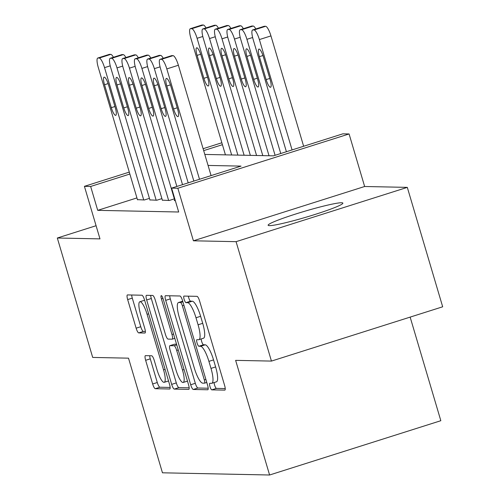 <?xml version="1.0" encoding="UTF-8"?>
<svg xmlns="http://www.w3.org/2000/svg" width="500" height="500" viewBox="0 0 500 500"><rect width="100%" height="100%" fill="white"/><g stroke="black" fill="none" stroke-linecap="round" stroke-linejoin="round"><path stroke-width="0.75" d="M209.963 386.556A3.431 0.812 -107.6 0 0 211.794 389.856L224.781 390.119A4.906 1.163 -107.6 0 0 224.875 390.106A4.906 1.163 -107.6 0 0 224.619 385.456L199.619 301.056A4.906 1.163 -107.6 0 0 197.006 296.344L184.013 296.075A3.431 0.812 -107.6 0 0 183.95 296.087A3.431 0.812 -107.6 0 0 184.131 299.344A3.431 0.812 -107.6 0 0 185.956 302.644L187.638 302.675A15.694 3.719 -107.6 0 1 195.994 317.762L198.081 324.794A15.694 3.719 -107.6 0 1 198.912 339.675A15.694 3.719 -107.6 0 1 198.612 339.719L196.931 339.681A3.431 0.812 -107.6 0 0 196.863 339.694A3.431 0.812 -107.6 0 0 197.05 342.95A3.431 0.812 -107.6 0 0 198.875 346.25L200.556 346.281A15.694 3.719 -107.6 0 1 208.912 361.369L210.994 368.4A15.694 3.719 -107.6 0 1 211.825 383.281A15.694 3.719 -107.6 0 1 211.531 383.325L209.85 383.288A3.431 0.812 -107.6 0 0 209.781 383.3A3.431 0.812 -107.6 0 0 209.963 386.556M214.156 382.544A3.431 0.812 -107.6 0 0 214.594 385.087A3.431 0.812 -107.6 0 0 216.419 388.387L225.231 388.569M188.375 296.169A3.431 0.812 -107.6 0 0 188.756 297.875A3.431 0.812 -107.6 0 0 190.588 301.175L192.269 301.206L187.638 302.675M201.238 338.938A3.431 0.812 -107.6 0 0 201.675 341.481A3.431 0.812 -107.6 0 0 203.506 344.781L205.181 344.812L200.556 346.281M269.4 225.631A38.981 3.038 -16.5 0 0 310.825 215.756A38.981 3.038 -16.5 0 0 342.869 203.119A38.981 3.038 -16.5 0 0 341.594 202.744A38.981 3.038 -16.5 0 0 300.169 212.625A38.981 3.038 -16.5 0 0 268.125 225.256A38.981 3.038 -16.5 0 0 269.4 225.631M145.481 355.644A4.906 1.163 -107.6 0 0 145.387 355.656A4.906 1.163 -107.6 0 0 145.644 360.306L152.662 383.981A4.906 1.163 -107.6 0 0 155.269 388.7L169.7 388.994A4.906 1.163 -107.6 0 0 169.794 388.981A4.906 1.163 -107.6 0 0 169.531 384.331L144.531 299.931A4.906 1.163 -107.6 0 0 141.925 295.219L127.494 294.919A4.906 1.163 -107.6 0 0 127.4 294.931A4.906 1.163 -107.6 0 0 127.662 299.587L136.131 328.188A4.906 1.163 -107.6 0 0 138.744 332.9L144.919 333.025A4.906 1.163 -107.6 0 0 145.013 333.013A4.906 1.163 -107.6 0 0 144.75 328.363L140.55 314.181A13.119 3.106 -107.6 0 1 139.856 301.737A13.119 3.106 -107.6 0 1 147.094 314.312L163.55 369.875A13.119 3.106 -107.6 0 1 164.244 382.319A13.119 3.106 -107.6 0 1 157.012 369.744L154.269 360.481A4.906 1.163 -107.6 0 0 151.656 355.769L145.481 355.644M136.931 197.919L97.719 210.35L90.644 186.462L84.419 186.337L129.288 172.113M271.444 361.087L236.075 241.669L407.306 187.375L442.681 306.794L271.444 361.087L235.631 360.356L269.594 475L162.463 472.806L128.506 358.162L92.694 357.431L57.319 238.012L99.981 238.881L84.419 186.337M407.306 187.375L364.644 186.5L193.406 240.794L236.075 241.669M193.406 240.794L177.844 188.25L171.612 188.119L241.038 166.112L208.062 165.438M97.719 210.35L178.688 212.006L171.612 188.119M190.688 384.762A4.906 1.163 -107.6 0 0 193.3 389.475L207.725 389.769A4.906 1.163 -107.6 0 0 207.819 389.756A4.906 1.163 -107.6 0 0 207.562 385.106L182.562 300.706A4.906 1.163 -107.6 0 0 179.95 295.994L165.519 295.7A4.906 1.163 -107.6 0 0 165.425 295.712A4.906 1.163 -107.6 0 0 165.688 300.363L190.688 384.762L195.312 383.294A4.906 1.163 -107.6 0 0 197.925 388.006L208.175 388.219M188.713 389.381L174.288 389.087A4.906 1.163 -107.6 0 1 171.675 384.375L146.675 299.975A4.906 1.163 -107.6 0 1 146.412 295.325A4.906 1.163 -107.6 0 1 146.506 295.312L152.681 295.438A4.906 1.163 -107.6 0 1 155.294 300.15L165.431 334.381A4.906 1.163 -107.6 0 0 168.044 339.094L172.138 339.175A4.906 1.163 -107.6 0 0 172.231 339.162A4.906 1.163 -107.6 0 0 171.975 334.513L161.419 298.875A3.431 0.812 -107.6 0 1 161.238 295.625A3.431 0.812 -107.6 0 1 163.131 298.913L188.55 384.719A4.906 1.163 -107.6 0 1 188.806 389.369A4.906 1.163 -107.6 0 1 188.713 389.381L188.894 389.325M96.081 225.719L57.319 238.012M174.812 200.413L174.25 200.588L175.312 200.613M162.356 200.156L169.269 200.487L174.363 198.875M149.9 199.9L156.812 200.231L161.9 198.619M149.444 198.363L144.35 199.975L137.444 199.644M269.594 475L440.831 420.706L410.144 317.113M204.806 154.438L273.431 155.838L342.85 133.831L349.081 133.956L177.844 188.25M364.644 186.5L349.081 133.956M203.106 148.706L221.85 142.762M129.856 174.031L90.644 186.462M222.419 144.688L203.681 150.625M211.825 383.281L216.456 381.812A15.694 3.719 -107.6 0 0 215.625 366.931L210.994 368.4M205.181 344.812A15.694 3.719 -107.6 0 1 213.544 359.9L215.625 366.931M198.912 339.675L203.538 338.206A15.694 3.719 -107.6 0 0 202.706 323.325L198.081 324.794M192.269 301.206A15.694 3.719 -107.6 0 1 200.625 316.294L202.706 323.325M169.7 295.788A4.906 1.163 -107.6 0 0 170.312 298.894L195.312 383.294M204.438 383.181A3.431 0.812 -107.6 0 0 204.5 383.169A3.431 0.812 -107.6 0 0 204.319 379.913L182.375 305.831A3.431 0.812 -107.6 0 0 180.55 302.531L178.775 302.494A15.694 3.719 -107.6 0 0 178.475 302.538A15.694 3.719 -107.6 0 0 179.306 317.419L194.306 368.056A15.694 3.719 -107.6 0 0 202.662 383.144L204.438 383.181M189.163 387.831L178.912 387.619L174.288 389.087M150.688 295.394A4.906 1.163 -107.6 0 0 151.3 298.506L176.3 382.906A4.906 1.163 -107.6 0 0 178.912 387.619M175.956 369.894A13.119 3.106 -107.6 0 0 183.188 382.469A13.119 3.106 -107.6 0 0 182.494 370.031L176.694 350.456A4.906 1.163 -107.6 0 0 174.088 345.744L169.988 345.656A4.906 1.163 -107.6 0 0 169.894 345.669A4.906 1.163 -107.6 0 0 170.156 350.319L175.956 369.894M174.438 344.244A4.906 1.163 -107.6 0 1 174.525 344.2A4.906 1.163 -107.6 0 1 174.619 344.188L176.556 344.231M144.625 300.244A13.119 3.106 -107.6 0 0 144.481 300.269L139.856 301.737M131.675 295.006A4.906 1.163 -107.6 0 0 132.287 298.119L140.762 326.719A4.906 1.163 -107.6 0 0 143.375 331.431L145.369 331.475M149.662 355.725A4.906 1.163 -107.6 0 0 150.275 358.837L157.287 382.519A4.906 1.163 -107.6 0 0 159.9 387.231L170.15 387.438M303.637 146.263L270.95 35.906A9.994 2.369 72.4 0 0 265.625 26.3L264.381 26.275A9.994 2.369 72.4 0 0 264.194 26.3L252.619 29.969A9.994 2.369 -107.6 0 0 253.15 39.444L286.406 151.725M252.619 29.969A9.994 2.369 -107.6 0 1 252.812 29.944L254.056 29.969A9.994 2.369 -107.6 0 1 259.381 39.575L292.069 149.931M259.369 56.662L266.156 79.594A7.994 1.894 -107.6 0 0 270.569 87.256A7.994 1.894 -107.6 0 0 270.144 79.675L263.35 56.744A7.994 1.894 -107.6 0 0 258.944 49.081A7.994 1.894 -107.6 0 0 259.369 56.662L262.962 55.525M193.85 181.069L160.594 68.794A9.994 2.369 -107.6 0 1 160.062 59.319A9.994 2.369 -107.6 0 1 160.25 59.288L161.5 59.312A9.994 2.369 -107.6 0 1 166.819 68.919L199.506 179.275M211.081 175.606L178.388 65.25L166.819 68.919M166.806 86.013A7.994 1.894 72.4 0 1 166.381 78.431A7.994 1.894 72.4 0 1 170.794 86.094L177.581 109.025A7.994 1.894 72.4 0 1 178.006 116.606A7.994 1.894 72.4 0 1 173.6 108.944L166.806 86.013L170.406 84.869M160.062 59.319L171.631 55.65A9.994 2.369 72.4 0 1 171.825 55.619L173.069 55.644A9.994 2.369 72.4 0 1 178.388 65.25M275.094 155.312L240.694 39.188A9.994 2.369 -107.6 0 1 240.162 29.712A9.994 2.369 -107.6 0 1 240.356 29.688L241.6 29.712A9.994 2.369 -107.6 0 1 246.925 39.319L280.75 153.519M240.162 29.712L251.737 26.044A9.994 2.369 72.4 0 1 251.925 26.019L253.169 26.044A9.994 2.369 72.4 0 1 255.806 28.963M246.906 56.413L253.7 79.338A7.994 1.894 -107.6 0 0 258.113 87A7.994 1.894 -107.6 0 0 257.688 79.419L250.894 56.494A7.994 1.894 -107.6 0 0 246.488 48.831A7.994 1.894 -107.6 0 0 246.906 56.413L250.506 55.269M262.8 155.619L228.238 38.938A9.994 2.369 -107.6 0 1 227.706 29.462A9.994 2.369 -107.6 0 1 227.9 29.431L229.144 29.456A9.994 2.369 -107.6 0 1 234.469 39.062L269.031 155.75M227.706 29.462L239.281 25.794A9.994 2.369 72.4 0 1 239.469 25.762L240.712 25.787A9.994 2.369 72.4 0 1 243.35 28.706M234.45 56.156L241.244 79.081A7.994 1.894 -107.6 0 0 245.656 86.744A7.994 1.894 -107.6 0 0 245.231 79.169L238.438 56.238A7.994 1.894 -107.6 0 0 234.031 48.575A7.994 1.894 -107.6 0 0 234.45 56.156L238.05 55.012M250.344 155.369L215.781 38.681A9.994 2.369 -107.6 0 1 215.25 29.206A9.994 2.369 -107.6 0 1 215.444 29.175L216.688 29.206A9.994 2.369 -107.6 0 1 222.006 38.806L256.575 155.494M215.25 29.206L226.819 25.538A9.994 2.369 72.4 0 1 227.013 25.512L228.256 25.538A9.994 2.369 72.4 0 1 230.894 28.45M221.994 55.9L228.787 78.831A7.994 1.894 -107.6 0 0 233.2 86.494A7.994 1.894 -107.6 0 0 232.775 78.913L225.981 55.981A7.994 1.894 -107.6 0 0 221.575 48.319A7.994 1.894 -107.6 0 0 221.994 55.9L225.594 54.763M237.887 155.113L203.325 38.425A9.994 2.369 -107.6 0 1 202.794 28.95A9.994 2.369 -107.6 0 1 202.987 28.925L204.231 28.95A9.994 2.369 -107.6 0 1 209.55 38.556L244.119 155.238M202.794 28.95L214.363 25.281A9.994 2.369 72.4 0 1 214.556 25.256L215.8 25.281A9.994 2.369 72.4 0 1 218.438 28.194M209.537 55.644L216.331 78.575A7.994 1.894 -107.6 0 0 220.738 86.237A7.994 1.894 -107.6 0 0 220.319 78.656L213.525 55.725A7.994 1.894 -107.6 0 0 209.112 48.062A7.994 1.894 -107.6 0 0 209.537 55.644L213.137 54.506M182.531 184.656L148.131 68.537A9.994 2.369 -107.6 0 1 147.606 59.062A9.994 2.369 -107.6 0 1 147.794 59.037L149.044 59.062A9.994 2.369 -107.6 0 1 154.362 68.662L188.188 182.862M154.35 85.756A7.994 1.894 72.4 0 1 153.925 78.175A7.994 1.894 72.4 0 1 158.338 85.838L165.125 108.769A7.994 1.894 72.4 0 1 165.55 116.35A7.994 1.894 72.4 0 1 161.144 108.688L154.35 85.756L157.95 84.619M147.606 59.062L159.175 55.394A9.994 2.369 72.4 0 1 159.362 55.369L160.613 55.394A9.994 2.369 72.4 0 1 163.244 58.306M174.875 200.6L135.675 68.281A9.994 2.369 -107.6 0 1 135.15 58.806A9.994 2.369 -107.6 0 1 135.338 58.781L136.588 58.806A9.994 2.369 -107.6 0 1 141.906 68.412L176.869 186.456M141.894 85.5A7.994 1.894 72.4 0 1 141.469 77.919A7.994 1.894 72.4 0 1 145.881 85.581L152.669 108.513A7.994 1.894 72.4 0 1 153.094 116.094A7.994 1.894 72.4 0 1 148.681 108.431L141.894 85.5L145.494 84.362M135.15 58.806L146.719 55.138A9.994 2.369 72.4 0 1 146.906 55.113L148.156 55.138A9.994 2.369 72.4 0 1 150.787 58.05M162.413 200.35L123.219 68.025A9.994 2.369 -107.6 0 1 122.694 58.55A9.994 2.369 -107.6 0 1 122.881 58.525L124.125 58.55A9.994 2.369 -107.6 0 1 129.45 68.156L168.644 200.475M129.438 85.25A7.994 1.894 72.4 0 1 129.012 77.669A7.994 1.894 72.4 0 1 133.419 85.331L140.213 108.256A7.994 1.894 72.4 0 1 140.638 115.838A7.994 1.894 72.4 0 1 136.225 108.175L129.438 85.25L133.031 84.106M122.694 58.55L134.262 54.881A9.994 2.369 72.4 0 1 134.45 54.856L135.7 54.881A9.994 2.369 72.4 0 1 138.331 57.794M149.956 200.094L110.763 67.775A9.994 2.369 -107.6 0 1 110.237 58.294A9.994 2.369 -107.6 0 1 110.425 58.269L111.669 58.294A9.994 2.369 -107.6 0 1 116.994 67.9L156.188 200.219M116.981 84.994A7.994 1.894 72.4 0 1 116.556 77.412A7.994 1.894 72.4 0 1 120.962 85.075L127.756 108A7.994 1.894 72.4 0 1 128.181 115.581A7.994 1.894 72.4 0 1 123.769 107.919L116.981 84.994L120.575 83.85M110.237 58.294L121.806 54.631A9.994 2.369 72.4 0 1 121.994 54.6L123.244 54.625A9.994 2.369 72.4 0 1 125.875 57.544M225.431 154.856L190.869 38.169A9.994 2.369 -107.6 0 1 190.338 28.694A9.994 2.369 -107.6 0 1 190.531 28.669L191.775 28.694A9.994 2.369 -107.6 0 1 197.094 38.3L231.656 154.981M190.338 28.694L201.906 25.025A9.994 2.369 72.4 0 1 202.1 25L203.344 25.025A9.994 2.369 72.4 0 1 205.981 27.938M197.081 55.394L203.875 78.319A7.994 1.894 -107.6 0 0 208.281 85.981A7.994 1.894 -107.6 0 0 207.862 78.4L201.069 55.475A7.994 1.894 -107.6 0 0 196.656 47.812A7.994 1.894 -107.6 0 0 197.081 55.394L200.681 54.25M137.5 199.838L98.306 67.519A9.994 2.369 -107.6 0 1 97.775 58.044A9.994 2.369 -107.6 0 1 97.969 58.012L99.213 58.044A9.994 2.369 -107.6 0 1 104.537 67.644L143.731 199.963M104.525 84.738A7.994 1.894 72.4 0 1 104.1 77.156A7.994 1.894 72.4 0 1 108.506 84.819L115.3 107.75A7.994 1.894 72.4 0 1 115.725 115.331A7.994 1.894 72.4 0 1 111.312 107.669L104.525 84.738L108.119 83.594M97.775 58.044L109.35 54.375A9.994 2.369 72.4 0 1 109.537 54.35L110.781 54.375A9.994 2.369 72.4 0 1 113.419 57.287M216.419 388.387L211.794 389.856M190.588 301.175L185.956 302.644M203.506 344.781L198.875 346.25M213.544 359.9L208.912 361.369M200.625 316.294L195.994 317.762M170.312 298.894L165.688 300.363M197.925 388.006L193.3 389.475M204.5 383.169L206.775 382.45L204.562 383.137M205.875 379.419L204.319 379.913M183.931 305.338L182.375 305.831M182.881 301.794L180.55 302.531M182.719 301.244L178.775 302.494M176.3 382.906L171.675 384.375M151.3 298.506L146.675 299.975M173.531 334.019L171.975 334.513M162.963 298.387L161.419 298.875M184.05 369.538L182.494 370.031M178.25 349.963L176.694 350.456M176.75 344.894L174.088 345.744M174.619 344.188L169.988 345.656M165.106 369.381L163.55 369.875M148.65 313.819L147.094 314.312M143.375 331.431L138.744 332.9M140.762 326.719L136.131 328.188M132.287 298.119L127.662 299.587M159.9 387.231L155.269 388.7M157.287 382.519L152.662 383.981M150.275 358.837L145.644 360.306M259.381 39.575L270.95 35.906M254.056 29.969L265.625 26.3M252.812 29.944L264.381 26.275M269.781 78.444L266.156 79.594M171.825 55.619L160.25 59.288M173.069 55.644L161.5 59.312M173.6 108.944L177.219 107.794M246.925 39.319L252.631 37.506M241.6 29.712L253.169 26.044M240.356 29.688L251.925 26.019M257.325 78.194L253.7 79.338M234.469 39.062L240.175 37.256M229.144 29.456L240.712 25.787M227.9 29.431L239.469 25.762M244.869 77.938L241.244 79.081M222.006 38.806L227.712 37M216.688 29.206L228.256 25.538M215.444 29.175L227.013 25.512M232.413 77.681L228.787 78.831M209.55 38.556L215.256 36.744M204.231 28.95L215.8 25.281M202.987 28.925L214.556 25.256M219.95 77.425L216.331 78.575M160.069 66.856L154.362 68.662M159.362 55.369L147.794 59.037M160.613 55.394L149.044 59.062M161.144 108.688L164.762 107.537M147.613 66.6L141.906 68.412M146.906 55.113L135.338 58.781M148.156 55.138L136.588 58.806M148.681 108.431L152.306 107.281M135.156 66.344L129.45 68.156M134.45 54.856L122.881 58.525M135.7 54.881L124.125 58.55M136.225 108.175L139.85 107.025M122.7 66.094L116.994 67.9M121.994 54.6L110.425 58.269M123.244 54.625L111.669 58.294M123.769 107.919L127.394 106.775M197.094 38.3L202.8 36.488M191.775 28.694L203.344 25.025M190.531 28.669L202.1 25M207.494 77.169L203.875 78.319M110.244 65.838L104.537 67.644M109.537 54.35L97.969 58.012M110.781 54.375L99.213 58.044M111.312 107.669L114.938 106.519M182.706 301.194L178.475 302.538M174.812 338.344L172.231 339.162M187.481 381.112L183.188 382.469M174.525 344.2L169.894 345.669M168.538 380.956L164.244 382.319"/></g></svg>

